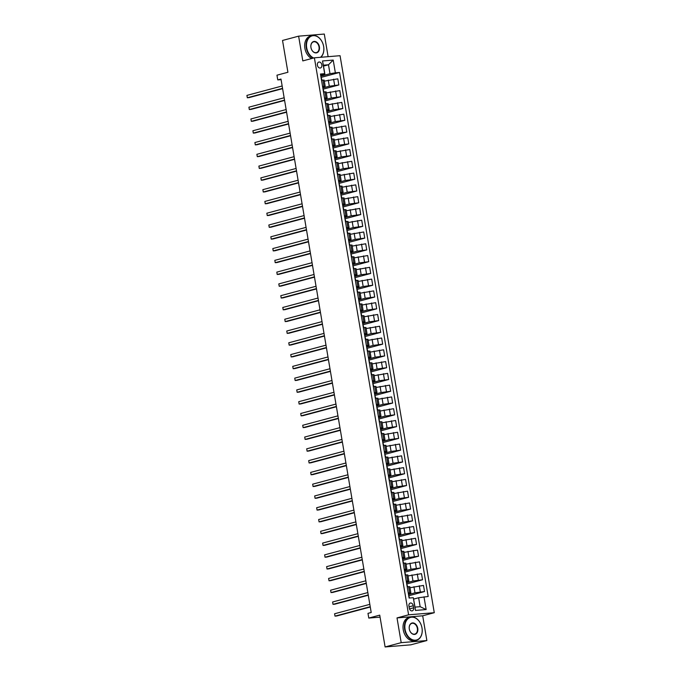 <?xml version="1.0" encoding="UTF-8"?>
<svg xmlns="http://www.w3.org/2000/svg" width="681" height="681" viewBox="0 0 681 681"><rect width="100%" height="100%" fill="white"/><g stroke="black" fill="none" stroke-linecap="round" stroke-linejoin="round"><path stroke-width="1.02" d="M317.397 65.206A3.073 2.213 75 0 0 320.41 67.989A3.073 2.213 75 0 0 321.841 64.84A3.073 2.213 75 0 0 318.827 62.056A3.073 2.213 75 0 0 317.397 65.206M328.114 56.676L324.292 34.05L298.618 36.161L282.53 40.46L287.91 72.271L276.963 75.191L277.763 79.907L281.083 79.634M434.274 612.704L340.057 55.697L314.392 57.808L408.6 614.815L434.274 612.704L422.688 615.803L397.014 617.914L401.194 642.651L426.868 640.54L422.688 615.803M426.868 640.54L410.779 644.839L385.105 646.95L379.726 615.139L368.787 618.067L380.066 617.139M401.194 642.651L385.105 646.95M368.787 618.067L367.987 613.351L371.205 612.491L280.981 79.047L277.763 79.907M413.605 607.81L413.256 605.741A2.979 2.145 75 0 0 410.337 603.043A2.979 2.145 75 0 0 408.949 606.09L409.307 608.167A2.979 2.145 75 0 0 412.226 610.866A2.979 2.145 75 0 0 413.605 607.81L409.502 608.908M423.991 596.828L426.144 609.555L415.453 610.431L413.307 597.705L415.018 607.12L420.151 606.694L418.636 597.748L428.187 596.479L339.555 72.458L321.458 77.293M323.509 66.1L328.489 64.763L323.356 65.189L324.871 74.144L324.675 73.684L320.47 74.025L409.102 598.054L413.307 597.705M324.675 73.684L322.522 60.958L333.205 60.081L335.358 72.807L339.555 72.458M397.014 617.914L408.6 614.815M298.618 36.161L302.807 60.898L314.392 57.808M324.871 74.144L320.683 75.259M322.547 86.3L325.169 86.232L322.675 87.04M324.539 98.081L327.161 98.013L324.667 98.822M326.531 109.862L329.153 109.794L326.659 110.603M328.531 121.644L331.145 121.576L328.651 122.384M330.523 133.425L333.145 133.357L330.643 134.166M332.515 145.206L335.137 145.138L332.634 145.947M334.507 156.988L337.129 156.919L334.626 157.728M336.499 168.769L339.121 168.701L336.627 169.509M338.491 180.55L341.113 180.482L338.619 181.291M340.483 192.331L343.105 192.263L340.611 193.072M342.475 204.113L345.097 204.045L342.603 204.853M344.467 215.894L347.089 215.826L344.595 216.635M346.459 227.675L349.081 227.607L346.586 228.416M348.451 239.457L351.073 239.389L348.578 240.197M350.443 251.238L353.064 251.17L350.57 251.979M352.443 263.019L355.056 262.951L352.562 263.76M354.435 274.801L357.057 274.732L354.554 275.541M356.427 286.582L359.049 286.514L356.546 287.322M358.419 298.363L361.041 298.295L358.538 299.104M360.411 310.144L363.033 310.076L360.538 310.885M362.403 321.926L365.025 321.858L362.53 322.666M364.395 333.707L367.016 333.639L364.522 334.448M366.387 345.488L369.008 345.42L366.514 346.229M368.378 357.27L371 357.202L368.506 358.01M370.37 369.051L372.992 368.983L370.498 369.792M372.362 380.832L374.984 380.764L372.49 381.573M374.354 392.614L376.976 392.545L374.482 393.354M376.355 404.395L378.968 404.327L376.474 405.135M378.347 416.176L380.968 416.108L378.466 416.917M380.339 427.957L382.96 427.889L380.458 428.698M382.33 439.739L384.952 439.671L382.45 440.479M384.322 451.52L386.944 451.452L384.45 452.261M386.314 463.301L388.936 463.233L386.442 464.042M388.306 475.083L390.928 475.015L388.434 475.823M390.298 486.864L392.92 486.796L390.426 487.605M392.29 498.645L394.912 498.569L392.418 499.386M394.282 510.427L396.904 510.35L394.41 511.167M396.274 522.199L398.896 522.131L396.402 522.94M398.266 533.981L400.888 533.913L398.394 534.721M400.258 545.762L402.88 545.694L400.385 546.502M402.258 557.543L404.88 557.475L402.377 558.284M404.25 569.325L406.872 569.256L404.369 570.065M406.242 581.106L408.864 581.038L406.361 581.846M408.234 592.887L410.856 592.819L408.362 593.628M413.656 599.076L418.636 597.748M408.515 594.539L414.976 592.81L424.527 591.551L409.136 595.662M409.996 587.737L423.488 585.422L424.527 591.551M406.523 582.757L412.984 581.029L422.535 579.769L407.144 583.881M408.004 575.956L421.496 573.64L422.535 579.769M404.523 570.976L410.992 569.248L420.543 567.988L405.152 572.1M406.012 564.174L419.505 561.859L420.543 567.988M402.531 559.195L409 557.467L418.551 556.207L403.152 560.318M404.02 552.393L417.513 550.078L418.551 556.207M400.539 547.413L407.008 545.685L416.559 544.425L401.16 548.537M402.02 540.612L415.521 538.296L416.559 544.425M398.547 535.632L405.016 533.904L414.559 532.644L399.168 536.756M400.028 528.831L413.529 526.515L414.559 532.644M396.555 523.851L403.024 522.123L412.567 520.863L397.176 524.974M398.036 517.049L411.537 514.734L412.567 520.863M394.563 512.069L401.032 510.341L410.575 509.082L395.184 513.193M396.044 505.276L409.545 502.953L410.575 509.082M392.571 500.288L399.04 498.56L408.583 497.3L393.192 501.412M394.052 493.495L407.553 491.18L408.583 497.3M390.579 488.507L397.049 486.779L406.591 485.519L391.2 489.63M392.06 481.714L405.553 479.398L406.591 485.519M388.587 476.726L395.048 474.997L404.599 473.738L389.209 477.849M390.068 469.933L403.561 467.617L404.599 473.738M386.595 464.944L393.056 463.216L402.607 461.956L387.217 466.068M388.076 458.151L401.569 455.836L402.607 461.956M384.603 453.163L391.064 451.435L400.615 450.175L385.225 454.287M386.084 446.37L399.577 444.055L400.615 450.175M382.611 441.382L389.072 439.654L398.623 438.394L383.233 442.505M384.093 434.589L397.585 432.273L398.623 438.394M380.611 429.6L387.08 427.872L396.631 426.612L381.241 430.724M382.101 422.807L395.593 420.492L396.631 426.612M378.619 417.819L385.088 416.091L394.639 414.831L379.24 418.943M380.109 411.026L393.601 408.711L394.639 414.831M376.627 406.038L383.097 404.31L392.648 403.05L377.248 407.161M378.117 399.245L391.609 396.929L392.648 403.05M374.635 394.256L381.105 392.537L390.656 391.269L375.257 395.38M376.116 387.463L389.617 385.148L390.656 391.269M372.643 382.475L379.113 380.756L388.655 379.487L373.265 383.599M374.124 375.682L387.625 373.367L388.655 379.487M370.651 370.702L377.121 368.974L386.663 367.706L371.273 371.817M372.132 363.901L385.633 361.585L386.663 367.706M368.659 358.921L375.129 357.193L384.671 355.925L369.281 360.036M370.141 352.12L383.641 349.804L384.671 355.925M366.667 347.14L373.137 345.412L382.679 344.143L367.289 348.263M368.149 340.338L381.641 338.023L382.679 344.143M364.675 335.358L371.136 333.63L380.688 332.371L365.297 336.482M366.157 328.557L379.649 326.242L380.688 332.371M362.684 323.577L369.145 321.849L378.696 320.589L363.305 324.701M364.165 316.776L377.657 314.46L378.696 320.589M360.692 311.796L367.153 310.068L376.704 308.808L361.313 312.92M362.173 304.994L375.665 302.679L376.704 308.808M358.7 300.015L365.161 298.287L374.712 297.027L359.321 301.138M360.181 293.213L373.673 290.898L374.712 297.027M356.699 288.233L363.169 286.505L372.72 285.245L357.329 289.357M358.189 281.432L371.681 279.116L372.72 285.245M354.707 276.452L361.177 274.724L370.728 273.464L355.329 277.576M356.197 269.65L369.689 267.335L370.728 273.464M352.715 264.671L359.185 262.943L368.736 261.683L353.337 265.794M354.205 257.869L367.697 255.554L368.736 261.683M350.724 252.889L357.193 251.161L366.744 249.901L351.345 254.013M352.205 246.088L365.706 243.772L366.744 249.901M348.732 241.108L355.201 239.38L364.744 238.12L349.353 242.232M350.213 234.307L363.714 231.991L364.744 238.12M346.74 229.327L353.209 227.599L362.752 226.339L347.361 230.45M348.221 222.525L361.722 220.21L362.752 226.339M344.748 217.545L351.217 215.817L360.76 214.558L345.369 218.669M346.229 210.744L359.73 208.429L360.76 214.558M342.756 205.764L349.225 204.036L358.768 202.776L343.377 206.888M344.237 198.963L357.729 196.647L358.768 202.776M340.764 193.983L347.233 192.255L356.776 190.995L341.385 195.106M342.245 187.181L355.737 184.866L356.776 190.995M338.772 182.202L345.233 180.474L354.784 179.214L339.393 183.325M340.253 175.4L353.745 173.085L354.784 179.214M336.78 170.42L343.241 168.692L352.792 167.432L337.401 171.544M338.261 163.619L351.754 161.303L352.792 167.432M334.788 158.639L341.249 156.911L350.8 155.651L335.41 159.763M336.269 151.837L349.762 149.522L350.8 155.651M332.788 146.858L339.257 145.13L348.808 143.87L333.418 147.981M334.277 140.056L347.77 137.741L348.808 143.87M330.796 135.076L337.265 133.348L346.816 132.088L331.417 136.2M332.285 128.275L345.778 125.959L346.816 132.088M328.804 123.295L335.273 121.567L344.824 120.307L329.425 124.419M330.294 116.494L343.786 114.178L344.824 120.307M326.812 111.514L333.281 109.786L342.832 108.526L327.433 112.637M328.293 104.712L341.794 102.397L342.832 108.526M324.82 99.732L331.289 98.004L340.832 96.745L325.441 100.856M326.301 92.931L339.802 90.616L340.832 96.745M322.828 87.951L329.298 86.223L338.84 84.963L323.449 89.075M324.309 81.15L337.81 78.834L338.84 84.963M320.836 76.17L330.004 73.718L328.489 64.763L333.205 60.081M409.528 598.02L408.66 595.39M407.195 586.767L409.817 586.699L410.856 592.819M407.621 586.733L406.659 583.608M405.629 574.951L404.667 571.827M405.204 574.985L407.825 574.917L408.864 581.038M403.637 563.17L402.675 560.046M403.212 563.204L405.833 563.136L406.872 569.256M401.645 551.389L400.683 548.265M401.22 551.423L403.842 551.355L404.88 557.475M399.653 539.607L398.691 536.483M399.228 539.641L401.85 539.573L402.88 545.694M397.661 527.826L396.7 524.702M397.236 527.86L399.858 527.792L400.888 533.913M395.67 516.045L394.708 512.921M395.244 516.079L397.866 516.011L398.896 522.131M393.678 504.263L392.716 501.139M393.252 504.298L395.865 504.229L396.904 510.35M391.686 492.482L390.724 489.358M391.252 492.516L393.873 492.448L394.912 498.569M389.685 480.701L388.732 477.577M389.26 480.735L391.881 480.667L392.92 486.796M387.693 468.92L386.74 465.795M387.268 468.954L389.89 468.886L390.928 475.015M385.701 457.138L384.748 454.014M385.276 457.172L387.898 457.104L388.936 463.233M383.709 445.357L382.748 442.233M383.284 445.391L385.906 445.323L386.944 451.452M381.718 433.576L380.756 430.452M381.292 433.61L383.914 433.542L384.952 439.671M379.726 421.794L378.764 418.67M379.3 421.828L381.922 421.76L382.96 427.889M377.734 410.013L376.772 406.889M377.308 410.047L379.93 409.979L380.968 416.108M375.742 398.232L374.78 395.108M375.316 398.266L377.938 398.198L378.968 404.327M373.75 386.45L372.788 383.326M373.324 386.485L375.946 386.416L376.976 392.545M371.758 374.669L370.796 371.554M371.332 374.703L373.954 374.635L374.984 380.764M369.766 362.888L368.804 359.772M369.34 362.922L371.954 362.854L372.992 368.983M367.774 351.107L366.812 347.991M367.34 351.141L369.962 351.073L371 357.202M365.774 339.325L364.82 336.21M365.348 339.359L367.97 339.291L369.008 345.42M363.782 327.544L362.828 324.428M363.356 327.578L365.978 327.51L367.016 333.639M361.79 315.763L360.836 312.647M361.364 315.797L363.986 315.729L365.025 321.858M359.798 303.981L358.836 300.866M359.372 304.015L361.994 303.947L363.033 310.076M357.806 292.2L356.844 289.084M357.38 292.234L360.002 292.166L361.041 298.295M355.814 280.419L354.852 277.303M355.388 280.453L358.01 280.385L359.049 286.514M353.822 268.637L352.86 265.522M353.396 268.672L356.018 268.603L357.057 274.732M351.83 256.856L350.868 253.741M351.405 256.89L354.026 256.822L355.056 262.951M349.838 245.075L348.876 241.959M349.413 245.109L352.034 245.041L353.064 251.17M347.846 233.294L346.884 230.178M347.421 233.328L350.043 233.26L351.073 239.389M345.854 221.512L344.892 218.397M345.429 221.546L348.051 221.478L349.081 227.607M343.862 209.731L342.901 206.615M343.428 209.765L346.05 209.697L347.089 215.826M341.862 197.95L340.909 194.834M341.436 197.984L344.058 197.916L345.097 204.045M339.87 186.168L338.917 183.053M339.444 186.202L342.066 186.134L343.105 192.263M337.878 174.387L336.925 171.271M337.453 174.421L340.074 174.353L341.113 180.482M335.886 162.606L334.924 159.49M335.461 162.648L338.082 162.572L339.121 168.701M333.894 150.824L332.932 147.709M333.469 150.867L336.091 150.79L337.129 156.919M331.902 139.043L330.94 135.928M331.477 139.086L334.099 139.018L335.137 145.138M329.91 127.262L328.949 124.146M329.485 127.304L332.107 127.236L333.145 133.357M327.919 115.481L326.957 112.365M327.493 115.523L330.115 115.455L331.145 121.576M325.927 103.708L324.965 100.584M325.501 103.742L328.123 103.674L329.153 109.794M323.935 91.926L322.973 88.802M323.509 91.961L326.131 91.892L327.161 98.013M335.358 72.807L330.004 73.718M321.943 80.145L320.981 77.021M321.517 80.179L324.139 80.111L325.169 86.232M415.018 607.12L415.453 610.431M420.151 606.694L426.144 609.555M322.522 60.958L323.356 65.189M370.226 606.711L335.001 616.126L334.601 613.768L369.834 604.353M370.277 607.018L336.737 615.982L335.001 616.126L334.601 613.768M368.234 594.93L333.009 604.345L332.609 601.987L367.834 592.572M368.285 595.237L334.746 604.2L333.009 604.345L332.609 601.987M366.242 583.149L331.017 592.564L330.617 590.206L365.842 580.791M366.293 583.455L332.745 592.419L331.017 592.564L330.617 590.206M364.25 571.368L329.025 580.782L328.625 578.424L363.85 569.01M364.301 571.674L330.753 580.638L329.025 580.782L328.625 578.424M362.258 559.586L327.033 569.001L326.633 566.643L361.858 557.228M362.309 559.893L328.761 568.856L327.033 569.001L326.633 566.643M405.067 629.372A11.705 8.427 75 0 0 415.478 640.174A11.705 8.427 75 0 0 421.999 627.984A11.705 8.427 75 0 0 411.588 617.182A11.705 8.427 75 0 0 405.067 629.372M422.007 628.018A11.994 8.632 -105 0 1 416.431 640.319A11.994 8.632 -105 0 1 404.667 629.44A11.994 8.632 -105 0 1 410.243 617.139A11.994 8.632 -105 0 1 422.007 628.018M409.298 629.023A5.857 4.214 -105 0 1 412.558 622.928A5.857 4.214 -105 0 1 417.759 628.333A5.857 4.214 -105 0 1 414.508 634.428A5.857 4.214 -105 0 1 409.298 629.023M417.359 628.401A5.567 4.009 75 0 0 411.903 623.353A5.567 4.009 75 0 0 409.315 629.057A5.567 4.009 75 0 0 414.772 634.105A5.567 4.009 75 0 0 417.359 628.401M416.431 640.319L415.018 640.702A11.994 8.632 -105 0 1 403.246 629.823A11.994 8.632 -105 0 1 408.83 617.522L410.243 617.139M320.496 57.306A11.705 8.427 75 0 0 323.637 46.47A11.705 8.427 75 0 0 313.234 35.667A11.705 8.427 75 0 0 306.714 47.857A11.705 8.427 75 0 0 313.635 58.004M313.056 58.157A11.994 8.632 -105 0 1 306.305 47.925A11.994 8.632 -105 0 1 311.889 35.625A11.994 8.632 -105 0 1 323.654 46.504A11.994 8.632 -105 0 1 320.819 57.281M310.945 47.508A5.857 4.214 -105 0 1 314.205 41.413A5.857 4.214 -105 0 1 319.406 46.819A5.857 4.214 -105 0 1 316.146 52.914A5.857 4.214 -105 0 1 310.945 47.508M319.006 46.887A5.567 4.009 75 0 0 313.549 41.839A5.567 4.009 75 0 0 310.962 47.542A5.567 4.009 75 0 0 316.418 52.59A5.567 4.009 75 0 0 319.006 46.887M311.643 58.54A11.994 8.632 -105 0 1 304.892 48.308A11.994 8.632 -105 0 1 310.468 35.999L311.889 35.625M360.266 547.805L325.033 557.22L324.641 554.862L359.866 545.455M360.317 548.111L326.769 557.075L325.033 557.22L324.641 554.862M358.274 536.024L323.041 545.438L322.649 543.08L357.874 533.674M358.325 536.33L324.777 545.294L323.041 545.438L322.649 543.08M356.282 524.242L321.049 533.657L320.649 531.299L355.882 521.893M356.333 524.549L322.785 533.512L321.049 533.657L320.649 531.299M354.29 512.461L319.057 521.876L318.657 519.518L353.89 510.112M354.341 512.767L320.794 521.731L319.057 521.876L318.657 519.518M352.298 500.68L317.065 510.095L316.665 507.737L351.898 498.33M352.349 500.986L318.802 509.95L317.065 510.095L316.665 507.737M350.306 488.898L315.073 498.313L314.673 495.955L349.906 486.549M350.357 489.205L316.81 498.169L315.073 498.313L314.673 495.955M348.306 477.117L313.081 486.532L312.681 484.174L347.914 474.768M348.366 477.432L314.818 486.387L313.081 486.532L312.681 484.174M346.314 465.336L311.089 474.751L310.689 472.393L345.922 462.986M346.365 465.651L312.826 474.606L311.089 474.751L310.689 472.393M344.322 453.563L309.097 462.969L308.697 460.611L343.922 451.205M344.373 453.869L310.834 462.825L309.097 462.969L308.697 460.611M342.33 441.782L307.105 451.188L306.705 448.83L341.93 439.424M342.381 442.088L308.834 451.043L307.105 451.188L306.705 448.83M340.338 430L305.114 439.407L304.713 437.049L339.938 427.642M340.389 430.307L306.842 439.262L305.114 439.407L304.713 437.049M338.346 418.219L303.122 427.625L302.722 425.267L337.946 415.861M338.397 418.526L304.85 427.481L303.122 427.625L302.722 425.267M336.354 406.438L301.121 415.844L300.73 413.486L335.954 404.08M336.405 406.744L302.858 415.699L301.121 415.844L300.73 413.486M334.362 394.657L299.129 404.063L298.738 401.705L333.962 392.299M334.414 394.963L300.866 403.918L299.129 404.063L298.738 401.705M332.371 382.875L297.137 392.282L296.737 389.924L331.97 380.517M332.422 383.182L298.874 392.137L297.137 392.282L296.737 389.924M330.379 371.094L295.145 380.5L294.745 378.142L329.979 368.736M330.43 371.4L296.882 380.356L295.145 380.5L294.745 378.142M328.387 359.313L293.153 368.719L292.753 366.361L327.987 356.955M328.438 359.619L294.89 368.574L293.153 368.719L292.753 366.361M326.395 347.531L291.162 356.938L290.761 354.58L325.995 345.173M326.446 347.838L292.898 356.793L291.162 356.938L290.761 354.58M324.394 335.75L289.17 345.156L288.77 342.798L324.003 333.392M324.454 336.056L290.906 345.012L289.17 345.156L288.77 342.798M322.402 323.969L287.178 333.375L286.778 331.017L322.011 321.611M322.454 324.275L288.914 333.239L287.178 333.375L286.778 331.017M320.41 312.187L285.186 321.594L284.786 319.236L320.01 309.829M320.462 312.494L286.922 321.458L285.186 321.594L284.786 319.236M318.419 300.406L283.194 309.812L282.794 307.463L318.018 298.048M318.47 300.713L284.922 309.676L283.194 309.812L282.794 307.463M316.427 288.625L281.202 298.031L280.802 295.682L316.027 286.267M316.478 288.931L282.93 297.895L281.202 298.031L280.802 295.682M314.435 276.844L279.21 286.25L278.81 283.9L314.035 274.486M314.486 277.15L280.938 286.114L279.21 286.25L278.81 283.9M312.443 265.062L277.21 274.469L276.818 272.119L312.043 262.704M312.494 265.369L278.946 274.332L277.21 274.469L276.818 272.119M310.451 253.281L275.218 262.687L274.826 260.338L310.051 250.923M310.502 253.587L276.954 262.551L275.218 262.687L274.826 260.338M308.459 241.5L273.226 250.906L272.826 248.556L308.059 239.142M308.51 241.806L274.962 250.77L273.226 250.906L272.826 248.556M306.467 229.718L271.234 239.125L270.834 236.775L306.067 227.36M306.518 230.025L272.97 238.988L271.234 239.125L270.834 236.775M304.475 217.937L269.242 227.343L268.842 224.994L304.075 215.579M304.526 218.243L270.978 227.207L269.242 227.343L268.842 224.994M302.483 206.156L267.25 215.562L266.85 213.213L302.083 203.798M302.534 206.462L268.986 215.426L267.25 215.562L266.85 213.213M300.483 194.374L265.258 203.789L264.858 201.431L300.091 192.016M300.542 194.681L266.995 203.645L265.258 203.789L264.858 201.431M298.491 182.593L263.266 192.008L262.866 189.65L298.099 180.235M298.542 182.9L265.003 191.863L263.266 192.008L262.866 189.65M296.499 170.812L261.274 180.227L260.874 177.869L296.099 168.454M296.55 171.118L263.011 180.082L261.274 180.227L260.874 177.869M294.507 159.031L259.282 168.445L258.882 166.087L294.107 156.673M294.558 159.337L261.01 168.301L259.282 168.445L258.882 166.087M292.515 147.249L257.29 156.664L256.89 154.306L292.115 144.891M292.566 147.556L259.018 156.519L257.29 156.664L256.89 154.306M290.523 135.468L255.298 144.883L254.898 142.525L290.123 133.11M290.574 135.774L257.026 144.738L255.298 144.883L254.898 142.525M288.531 123.687L253.298 133.101L252.906 130.743L288.131 121.329M288.582 123.993L255.035 132.957L253.298 133.101L252.906 130.743M286.539 111.905L251.306 121.32L250.914 118.962L286.139 109.547M286.59 112.212L253.043 121.175L251.306 121.32L250.914 118.962M284.547 100.124L249.314 109.539L248.914 107.181L284.147 97.766M284.598 100.43L251.051 109.394L249.314 109.539L248.914 107.181M282.555 88.343L247.322 97.758L246.922 95.4L282.155 85.985M282.606 88.649L249.059 97.613L247.322 97.758L246.922 95.4M413.946 586.682L414.976 592.81M411.945 574.9L412.984 581.029M409.953 563.127L410.992 569.248M407.962 551.346L409 557.467M405.97 539.565L407.008 545.685M403.978 527.784L405.016 533.904M401.986 516.002L403.024 522.123M399.994 504.221L401.032 510.341M398.002 492.44L399.04 498.56M396.01 480.658L397.049 486.779M394.018 468.877L395.048 474.997M392.026 457.096L393.056 463.216M390.034 445.314L391.064 451.435M388.042 433.533L389.072 439.654M386.042 421.752L387.08 427.872M384.05 409.971L385.088 416.091M382.058 398.189L383.097 404.31M380.066 386.408L381.105 392.537M378.074 374.627L379.113 380.756M376.082 362.845L377.121 368.974M374.09 351.064L375.129 357.193M372.098 339.283L373.137 345.412M370.106 327.501L371.136 333.63M368.115 315.72L369.145 321.849M366.123 303.939L367.153 310.068M364.131 292.158L365.161 298.287M362.13 280.376L363.169 286.505M360.138 268.595L361.177 274.724M358.146 256.814L359.185 262.943M356.154 245.032L357.193 251.161M354.163 233.251L355.201 239.38M352.171 221.47L353.209 227.599M350.179 209.688L351.217 215.817M348.187 197.907L349.225 204.036M346.195 186.126L347.233 192.255M344.203 174.345L345.233 180.474M342.211 162.563L343.241 168.692M340.219 150.782L341.249 156.911M338.219 139.001L339.257 145.13M336.227 127.219L337.265 133.348M334.235 115.438L335.273 121.567M332.243 103.657L333.281 109.786M330.251 91.875L331.289 98.004M328.259 80.094L329.298 86.223M419.292 585.771L420.33 591.9M408.609 586.647L409.647 592.776M406.617 574.866L407.647 580.995M417.3 573.989L418.338 580.118M404.625 563.085L405.655 569.214M415.308 562.208L416.346 568.337M402.633 551.304L403.663 557.433M413.316 550.427L414.354 556.556M400.641 539.522L401.671 545.651M411.324 538.645L412.354 544.774M398.64 527.741L399.679 533.87M409.332 526.864L410.362 532.993M396.648 515.96L397.687 522.089M407.34 515.083L408.37 521.212M394.657 504.178L395.695 510.307M405.34 503.302L406.378 509.431M392.665 492.397L393.703 498.526M403.348 491.52L404.386 497.649M390.673 480.616L391.711 486.745M401.356 479.739L402.394 485.868M388.681 468.834L389.719 474.963M399.364 467.958L400.402 474.087M386.689 457.053L387.727 463.182M397.372 456.176L398.411 462.305M384.697 445.272L385.735 451.401M395.38 444.395L396.419 450.524M382.705 433.491L383.743 439.62M393.388 432.614L394.427 438.743M380.713 421.709L381.743 427.838M391.396 420.832L392.435 426.961M378.721 409.928L379.751 416.057M389.404 409.051L390.443 415.18M376.729 398.147L377.759 404.276M387.412 397.27L388.442 403.399M374.729 386.365L375.767 392.494M385.42 385.489L386.45 391.618M372.737 374.584L373.775 380.713M383.429 373.707L384.459 379.836M370.745 362.803L371.783 368.932M381.428 361.926L382.467 368.055M368.753 351.03L369.792 357.15M379.436 350.145L380.475 356.274M366.761 339.249L367.8 345.369M377.444 338.363L378.483 344.492M364.769 327.467L365.808 333.588M375.452 326.582L376.491 332.711M362.777 315.686L363.816 321.807M373.46 314.801L374.499 320.93M360.785 303.905L361.824 310.025M371.468 303.019L372.507 309.148M358.793 292.123L359.832 298.244M369.477 291.238L370.515 297.367M356.801 280.342L357.831 286.463M367.485 279.457L368.523 285.586M354.81 268.561L355.84 274.681M365.493 267.676L366.531 273.805M352.818 256.78L353.848 262.9M363.501 255.903L364.531 262.023M350.817 244.998L351.856 251.119M361.509 244.121L362.539 250.242M348.825 233.217L349.864 239.337M359.517 232.34L360.547 238.461M346.833 221.436L347.872 227.556M357.525 220.559L358.555 226.679M344.841 209.654L345.88 215.775M355.525 208.778L356.563 214.898M342.849 197.873L343.888 203.994M353.533 196.996L354.571 203.117M340.858 186.092L341.896 192.221M351.541 185.215L352.579 191.335M338.866 174.31L339.904 180.439M349.549 173.434L350.587 179.554M336.874 162.529L337.912 168.658M347.557 161.652L348.595 167.773M334.882 150.748L335.92 156.877M345.565 149.871L346.603 155.992M332.89 138.967L333.92 145.096M343.573 138.09L344.612 144.21M330.898 127.185L331.928 133.314M341.581 126.308L342.62 132.429M328.906 115.404L329.936 121.533M339.589 114.527L340.619 120.648M326.906 103.623L327.944 109.752M337.597 102.746L338.627 108.866M324.914 91.841L325.952 97.97M335.605 90.965L336.635 97.094M322.922 80.06L323.96 86.189M333.613 79.183L334.643 85.312M409.085 606.856L413.256 605.741"/></g></svg>
